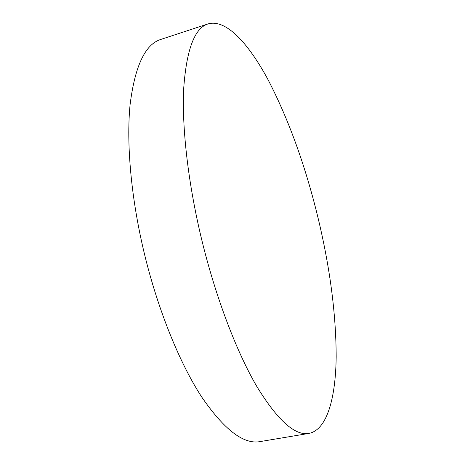 <?xml version="1.0" encoding="UTF-8"?>
<svg xmlns="http://www.w3.org/2000/svg" width="465" height="465" viewBox="0 0 465 465"><rect width="100%" height="100%" fill="white"/><g stroke="black" fill="none" stroke-linecap="round" stroke-linejoin="round"><path stroke-width="0.7" d="M309.033 433.392L259.976 441.611C243.625 444.627 224.159 429.701 201.589 396.831C179.839 363.415 158.251 310.701 144.557 254.419C131.113 198.869 126.201 143.423 130.09 104.66C134.926 66.03 145.173 44.285 160.826 39.426L208.076 23.901C226.037 18.705 248.572 43.396 268.288 80.16C288.486 119.226 304.889 164.378 317.496 215.62C329.836 266.387 336.061 313.439 336.178 356.789C335.672 397.924 327.174 429.689 309.033 433.392C295.037 436.042 277.628 420.395 256.796 386.444C236.65 351.947 215.876 297.774 201.851 240.242C188.069 183.466 181.751 127.143 183.721 88.187C186.535 49.43 194.649 27.999 208.076 23.901"/></g></svg>
